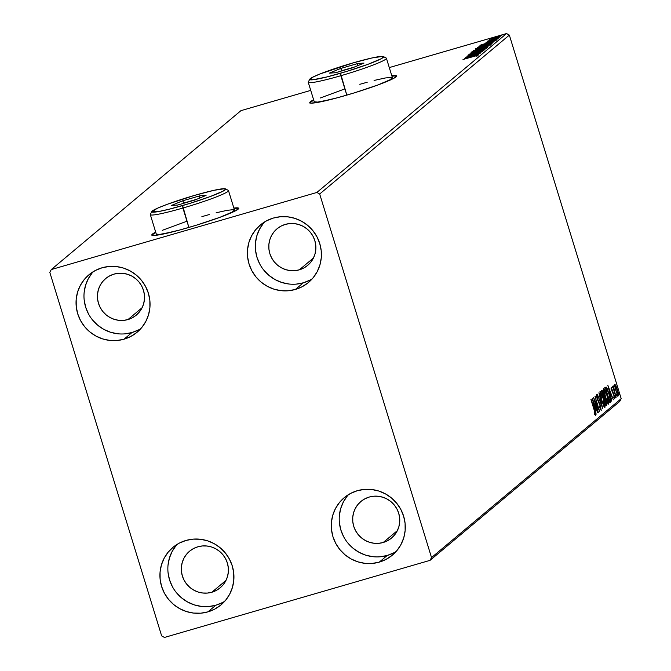 <?xml version="1.0" encoding="UTF-8"?>
<svg xmlns="http://www.w3.org/2000/svg" width="671" height="671" viewBox="0 0 671 671"><rect width="100%" height="100%" fill="white"/><g stroke="black" fill="none" stroke-linecap="round" stroke-linejoin="round"><path stroke-width="1.01" d="M152.552 234.515L155.823 232.552A45.435 3.724 -17.1 0 0 151.973 235.194M188.039 227.687A45.435 3.724 162.9 0 1 151.831 235.001A45.435 3.724 162.9 0 1 155.697 232.116L151.831 235.018L155.63 235.345L159.866 234.707L179.828 229.994L196.536 225.146L220.449 217.127L232.074 212.464L235.865 210.627L238.675 208.27L233.86 208.069A45.435 3.724 162.9 0 1 238.683 208.287A45.435 3.724 162.9 0 1 188.039 227.687M310.488 102.185L313.76 100.222A45.435 3.724 -17.1 0 0 309.91 102.873M345.976 95.366A45.435 3.724 162.9 0 1 309.767 102.68A45.435 3.724 162.9 0 1 313.634 99.794L309.767 102.697L310.858 103.124L317.802 102.386L337.765 97.672L354.473 92.824L378.385 84.798L390.01 80.143L393.802 78.306L396.611 75.949L391.797 75.748A45.435 3.724 162.9 0 1 396.62 75.957A45.435 3.724 162.9 0 1 345.976 95.366M348.417 494.653A37.484 36.67 -130 0 0 345.171 539.316A37.484 36.67 -130 0 0 387.201 555.479L379.266 562.13A37.484 36.67 50 0 1 335.894 543.678A37.484 36.67 50 0 1 344.215 497.689A37.484 36.67 50 0 1 357.299 490.711L364.403 489.394L371.659 489.503L378.788 491.029L385.506 493.915L391.57 498.05L396.729 503.275L400.805 509.39L403.623 516.158L405.091 523.321L405.141 530.602L403.774 537.731L401.04 544.416L397.056 550.413L391.956 555.479L385.951 559.438L379.266 562.13L372.162 563.439L364.907 563.338L357.786 561.812L351.059 558.926L345.003 554.791L339.836 549.566L335.768 543.451L332.942 536.683L331.482 529.52L331.432 522.231L332.799 515.11L335.525 508.425L339.518 502.428L344.609 497.354L350.614 493.403L357.299 490.711A37.484 36.67 50 0 1 400.679 509.155A37.484 36.67 50 0 1 392.359 555.152A37.484 36.67 50 0 1 379.266 562.13L387.201 555.479L393.885 552.795M93.185 271.721A37.484 36.67 -130 0 0 89.931 316.385A37.484 36.67 -130 0 0 131.969 332.548L124.034 339.199A37.484 36.67 50 0 1 80.654 320.755A37.484 36.67 50 0 1 88.975 274.758A37.484 36.67 50 0 1 102.059 267.779L109.172 266.471L116.427 266.572L123.548 268.098L130.266 270.983L136.33 275.118L141.497 280.344L145.565 286.458L148.392 293.227L149.851 300.39L149.901 307.679L148.534 314.8L145.808 321.484L141.816 327.482L136.716 332.556L130.719 336.507L124.034 339.199L116.93 340.516L109.675 340.407L102.546 338.88L95.827 335.995L89.763 331.86L84.596 326.634L80.528 320.52L77.702 313.751L76.242 306.588L76.192 299.308L77.559 292.179L80.285 285.494L84.278 279.497L89.377 274.431L95.374 270.472L102.059 267.779A37.484 36.67 50 0 1 145.439 286.232A37.484 36.67 50 0 1 137.119 332.22A37.484 36.67 50 0 1 124.034 339.199L131.969 332.548L138.645 329.864M264.533 221.975A37.484 36.67 -130 0 0 261.287 266.647A37.484 36.67 -130 0 0 303.317 282.81L295.383 289.453A37.484 36.67 50 0 1 252.002 271.009A37.484 36.67 50 0 1 260.323 225.011A37.484 36.67 50 0 1 273.416 218.041L280.52 216.725L287.775 216.834L294.905 218.36L301.623 221.245L307.679 225.381L312.845 230.606L316.922 236.72L319.74 243.489L321.208 250.652L321.258 257.932L319.891 265.053L317.157 271.738L313.164 277.735L308.073 282.81L302.067 286.769L295.383 289.453L288.278 290.769L281.023 290.66L273.902 289.134L267.175 286.249L261.12 282.114L255.953 276.888L251.877 270.774L249.058 264.005L247.591 256.842L247.549 249.562L248.907 242.441L251.642 235.756L255.634 229.759L260.725 224.684L266.731 220.725L273.416 218.041A37.484 36.67 50 0 1 316.796 236.486A37.484 36.67 50 0 1 308.475 282.483A37.484 36.67 50 0 1 295.383 289.453L303.317 282.81L310.002 280.117M177.069 544.391A37.484 36.67 -130 0 0 173.814 589.063A37.484 36.67 -130 0 0 215.852 605.225L207.918 611.868A37.484 36.67 50 0 1 164.538 593.424A37.484 36.67 50 0 1 172.858 547.427A37.484 36.67 50 0 1 185.951 540.457L193.055 539.14L200.31 539.249L207.431 540.776L214.158 543.661L220.214 547.796L225.381 553.021L229.448 559.136L232.275 565.905L233.734 573.068L233.785 580.348L232.418 587.469L229.692 594.154L225.699 600.151L220.608 605.225L214.603 609.184L207.918 611.868L200.814 613.185L193.558 613.076L186.429 611.549L179.711 608.664L173.646 604.529L168.488 599.304L164.412 593.189L161.594 586.42L160.126 579.258L160.075 571.977L161.443 564.856L164.177 558.171L168.161 552.174L173.261 547.1L179.266 543.141L185.951 540.457A37.484 36.67 50 0 1 229.323 558.901A37.484 36.67 50 0 1 221.002 604.898A37.484 36.67 50 0 1 207.918 611.868L215.852 605.225L222.537 602.533M211.851 592.241A23.854 23.334 50 0 1 184.248 580.499A23.854 23.334 50 0 1 189.549 551.226A23.854 23.334 50 0 1 197.878 546.79A23.854 23.334 50 0 1 225.481 558.532A23.854 23.334 50 0 1 220.18 587.796A23.854 23.334 50 0 1 211.851 592.241L226.01 580.373L211.851 592.241L207.331 593.072L202.717 593.005L198.18 592.032L193.902 590.195L190.052 587.57L186.764 584.24L184.173 580.348L182.378 576.045L181.447 571.482L181.413 566.852L182.277 562.323L184.022 558.062L186.555 554.246L189.801 551.017L193.617 548.501L197.878 546.79L202.399 545.959L207.012 546.026L211.55 546.991L215.827 548.828L219.677 551.461L222.965 554.791L225.557 558.683L227.352 562.986L228.283 567.549L228.316 572.178L227.452 576.708L225.708 580.969L223.175 584.785L219.929 588.006L216.112 590.53L211.851 592.241M299.325 269.826A23.854 23.334 50 0 1 271.721 258.083A23.854 23.334 50 0 1 277.014 228.819A23.854 23.334 50 0 1 285.343 224.382A23.854 23.334 50 0 1 312.946 236.117A23.854 23.334 50 0 1 307.654 265.389A23.854 23.334 50 0 1 299.325 269.826L313.483 257.966L299.325 269.826L294.804 270.665L290.182 270.589L285.653 269.625L281.375 267.788L277.517 265.154L274.229 261.833L271.638 257.941L269.843 253.63L268.912 249.075L268.878 244.437L269.75 239.908L271.487 235.647L274.028 231.839L277.266 228.61L281.09 226.085L285.343 224.382L289.864 223.544L294.485 223.611L299.014 224.584L303.292 226.421L307.15 229.046L310.438 232.376L313.03 236.267L314.825 240.57L315.756 245.133L315.789 249.763L314.917 254.301L313.181 258.553L310.639 262.369L307.393 265.599L303.577 268.115L299.325 269.826M127.968 319.564A23.854 23.334 50 0 1 100.365 307.83A23.854 23.334 50 0 1 105.657 278.557A23.854 23.334 50 0 1 113.986 274.12A23.854 23.334 50 0 1 141.598 285.863A23.854 23.334 50 0 1 136.297 315.127A23.854 23.334 50 0 1 127.968 319.564L142.126 307.704L127.968 319.564L123.447 320.402L118.834 320.335L114.296 319.362L110.019 317.526L106.161 314.892L102.881 311.57L100.289 307.679L98.486 303.376L97.555 298.813L97.53 294.183L98.394 289.646L100.13 285.393L102.671 281.577L105.917 278.348L109.734 275.831L113.986 274.12L118.515 273.282L123.129 273.349L127.666 274.322L131.944 276.158L135.794 278.792L139.082 282.114L141.673 286.005L143.468 290.317L144.399 294.871L144.433 299.509L143.56 304.038L141.824 308.291L139.291 312.107L136.045 315.336L132.221 317.853L127.968 319.564M383.208 542.495A23.854 23.334 50 0 1 355.605 530.761A23.854 23.334 50 0 1 360.897 501.489A23.854 23.334 50 0 1 369.226 497.052A23.854 23.334 50 0 1 396.829 508.786A23.854 23.334 50 0 1 391.537 538.058A23.854 23.334 50 0 1 383.208 542.495L397.366 530.635L383.208 542.495L378.687 543.334L374.066 543.267L369.536 542.294L365.259 540.457L361.401 537.823L358.113 534.502L355.521 530.61L353.726 526.299L352.795 521.744L352.761 517.106L353.634 512.577L355.37 508.324L357.911 504.508L361.149 501.279L364.974 498.763L369.226 497.052L373.747 496.213L378.369 496.28L382.898 497.253L387.175 499.09L391.034 501.723L394.322 505.045L396.913 508.937L398.708 513.248L399.639 517.802L399.673 522.441L398.8 526.97L397.064 531.222L394.523 535.039L391.285 538.268L387.461 540.784L383.208 542.495M49.805 272.342L161.652 635.907L164.454 637.45L430.052 560.352L619.719 401.443L621.195 398.658L431.528 557.567L319.681 194.003L509.348 35.093L621.195 398.658L509.348 35.093L506.546 33.55L316.871 192.46L51.281 269.557L240.948 110.648L310.74 90.392L240.948 110.648L51.281 269.557L49.805 272.342L161.652 635.907L164.454 637.45L430.052 560.352L431.528 557.567L319.681 194.003L316.871 192.46L51.281 269.557L49.805 272.342M614.854 386.664L616.515 392.669L618.251 395.89L618.285 393.458L616.624 387.536L615.013 384.382L614.854 386.664L615.877 390.748L618.343 395.848L617.303 389.557L615.903 385.775L614.812 384.391L614.854 386.664M616.079 397.5L613.143 385.791L613.369 387.897L612.673 386.429L616.079 397.5L613.411 386.043L613.369 387.897L612.673 386.429L616.079 397.5M613.898 397.685L614.804 398.792L614.502 396.435L611.273 387.36L611.935 391.008L614.183 396.167L613.898 397.685L614.762 398.851L614.183 395.311L611.273 387.36L611.793 390.572L614.007 395.529L613.898 397.685M605.619 387.209L605.242 387.528L609.897 402.675L610.778 401.35L610.274 398.004L607.062 388.316L606.156 387.075L605.242 387.528L609.897 402.675L610.484 402.189L609.805 402.382L610.484 402.189L609.184 393.994L606.391 387.251L605.536 387.502L606.391 387.251M601.845 390.371L601.484 390.673L606.148 405.821L606.802 404.848L606.156 401.384L602.843 391.579L602.139 390.363L601.484 390.673L606.148 405.821L606.651 405.401L605.921 400.604L601.937 390.321M602.751 408.673L598.926 392.812L601.635 404.999L597.282 394.196L602.751 408.673L598.926 392.812L601.635 404.999L597.282 394.196L602.751 408.673M598.347 412.355L594.883 401.082L599.606 411.298L594.951 396.15L598.23 407.607L593.491 397.366L598.155 412.522L594.883 401.082L599.606 411.298L594.951 396.15L598.23 407.607L593.491 397.366L598.347 412.355M594.431 413.923L595.445 415.274L595.261 412.975L591.126 399.346L594.892 412.606L594.934 413.739L594.17 412.673L594.431 413.923L595.445 415.274L594.28 409.578L590.933 399.513L594.036 409.587L594.967 413.722L594.17 412.673L594.431 413.923M592.267 398.398L596.116 414.225L595.093 408.975L595.798 408.379L597.76 412.841L592.292 398.373L596.116 414.225L595.093 408.975L595.798 408.379L597.76 412.841L592.267 398.398M596.855 396.016L596.444 396.142L597.794 397.677L596.334 394.54L597.207 398.968L600.629 407.054L600.771 408.857L599.606 406.66L599.681 407.565L601.208 410.426L600.428 405.502L596.997 397.458L596.855 396.016L597.794 397.677L597.66 396.62L596.376 394.464L597.014 398.373L600.335 405.997L600.771 408.857L599.606 406.66L599.681 407.565L601.182 410.426L600.537 405.854L597.19 398.146L596.88 396.007L596.024 396.259M601.51 400.268L604.244 406.945L605.007 407.205L604.99 405.167L602.533 395.89L600.126 391.386L599.924 393.651L601.3 399.58L604.907 407.347L603.422 398.566L599.991 391.436L601.51 400.268M605.259 397.123L608.001 403.799L608.765 404.059L608.748 402.021L606.29 392.745L603.875 388.241L603.766 391.092L605.049 396.435L608.664 404.202L607.18 395.42L603.749 388.291L605.259 397.123M607.859 385.33L611.709 401.157L610.685 395.907L611.398 395.311L613.361 399.773L607.859 385.33L611.709 401.157L610.685 395.907L611.398 395.311L613.361 399.773L607.859 385.33M615.139 396.947L615.71 397.735L614.913 395.546L615.139 396.947M616.624 395.697L617.169 396.293L616.397 394.296L616.624 395.697M619.056 393.667L619.593 394.263L618.83 392.267L619.056 393.667M389.289 67.586L506.546 33.55L389.289 67.586M500.868 36.066L489.478 39.413L500.918 35.982M498.478 37.962L487.515 41.149L498.478 37.962M497.286 39.069L485.955 42.357L497.32 39.019M492.883 42.65L486.542 43.967L477.299 47.498L492.296 43.145L492.967 42.449L491.868 42.567L483.59 44.848L477.299 47.498L493 42.483M489.042 45.863L473.55 50.644L489.1 45.787M485.141 49.134L470.992 52.783L481.535 50.174L469.339 54.166L485.175 49.109L470.992 52.783L481.535 50.174L469.339 54.166L485.141 49.134M480.738 52.824L469.583 56.062L482.004 51.768L467.008 56.121L477.995 53.034L465.557 57.337L480.545 52.984L469.583 56.062L482.004 51.768L467.008 56.121L477.995 53.034L465.557 57.337L480.738 52.824M478.104 55.24L462.998 59.484L478.146 55.181M464.324 58.369L478.507 54.695L474.171 55.693L480.159 53.311L464.324 58.369L478.507 54.695L474.171 55.693L480.159 53.311L464.324 58.369M468.173 54.93L483.967 50.325L468.148 54.98M487.565 47.314L480.646 48.79L471.83 52.036L484.756 48.497L487.599 47.18L483.271 48.06L471.747 51.944L478.775 50.4L487.632 47.213M491.323 44.169L484.403 45.645L475.588 48.891L487.892 45.569L491.357 44.034L487.029 44.915L475.496 48.798L482.533 47.255L491.39 44.068M479.924 45.301L494.108 41.627L489.771 42.625L490.476 42.03L495.752 40.243L479.95 45.276L494.108 41.627L489.771 42.625L490.476 42.03L495.752 40.243L479.95 45.276M496.8 38.784L498.226 38.272L496.8 38.784M499.702 37.039L497.194 37.777L499.71 37.022M502.126 35.009L499.618 35.748L502.134 34.993M176.096 545.523L172.103 551.52L169.377 558.205L168.01 565.326M168.06 572.615L169.52 579.778L172.346 586.546M176.414 592.661L181.581 597.886L187.645 602.021L194.364 604.907L201.493 606.433M208.74 606.534L215.852 605.225A37.484 36.67 -130 0 0 224.735 601.283M263.56 223.116L259.576 229.105L256.842 235.798L255.475 242.919M255.525 250.199L256.993 257.362L259.811 264.131M263.888 270.245L269.054 275.471L275.11 279.606L281.828 282.491L288.958 284.018M296.213 284.127L303.317 282.81A37.484 36.67 -130 0 0 312.2 278.868M92.212 272.854L88.22 278.851L85.494 285.536L84.127 292.657M84.177 299.937L85.636 307.1L88.463 313.869M92.531 319.983L97.698 325.209L103.753 329.344L110.48 332.229L117.601 333.755M124.856 333.864L131.969 332.548A37.484 36.67 -130 0 0 140.843 328.614M347.452 495.785L343.46 501.782L340.725 508.467L339.367 515.588M339.409 522.868L340.876 530.031L343.695 536.8M347.771 542.914L352.938 548.14L358.993 552.275L365.72 555.16L372.841 556.687M380.096 556.796L387.201 555.479A37.484 36.67 -130 0 0 396.083 551.545M396.603 76.2A45.435 3.724 -17.1 0 0 391.931 76.175L395.664 75.949M238.666 208.522A45.435 3.724 -17.1 0 0 233.994 208.505L237.727 208.278M476.846 56.523L476.569 55.685M467.955 57.303L473.382 56.02L467.955 57.303M482.667 51.65L482.374 50.82M469.96 55.383L469.708 54.485M473.332 51.55L480.453 48.958L486.098 48.002L478.993 50.333L473.34 51.449L474.984 50.719L486.072 47.7L473.441 51.793M475.278 50.031L480.26 48.429L475.278 50.031M481.619 48.195L487.507 46.257L481.619 48.195M480.537 49.31L480.184 48.555M475.546 48.757L475.747 49.713M477.089 48.304L489.78 44.622L482.751 47.188L477.089 48.304L478.742 47.574L489.83 44.554L483.263 46.936L477.089 48.304L477.307 49.243M490.946 43.43L479.06 46.987L486.341 44.127L491.298 42.927L491.222 43.456L479.035 46.886L485.913 44.252L490.895 42.969L490.946 43.43M483.556 44.236L488.857 42.55L488.983 42.952L488.857 42.55L483.556 44.236M487.591 42.818L487.389 42.105M496.196 40.31L495.919 39.472M490.862 39.035L499.56 36.41L490.954 39.237M486.341 48.555L486.022 47.767M473.558 52.388L473.34 51.449M487.775 47.129L487.414 46.383M490.098 45.41L489.78 44.622M499.82 37.266L499.518 36.46M491.105 39.883L490.87 38.968M594.54 413.848L594.623 414.284M594.682 414.753L594.514 413.722M594.724 407.331L593.399 402.038L595.236 406.903L594.699 407.356L593.164 402.114L595.236 406.903L594.699 407.356M594.942 408.631L595.798 408.379L594.942 408.631M600.478 409.545L600.377 408.924M596.62 396.452L596.259 395.664M604.194 405.88L604.244 406.936M604.219 407.213L604.135 405.41M600.478 392.98L603.229 398.725L604.353 405.829L601.476 400.159L600.478 392.98L603.229 398.725L604.428 405.796L601.694 400.101L600.478 392.98L599.866 393.156L600.528 392.954L599.681 393.198M603.699 406.005L604.294 405.838M601.577 390.967L602.046 391.973M603.523 397.299L604.336 397.064L603.523 397.299M605.863 404.101L603.892 398.49L604.714 398.423L605.829 401.09L606.265 403.539L605.636 404.168L603.908 398.54L604.588 398.314L605.728 400.763L605.938 405.158M606.064 405.569L606.651 405.401L606.064 405.569M605.93 405.301L605.821 403.917M602.248 392.468L601.493 390.832M602.155 392.065L602.684 392.049L603.397 393.835L603.43 396.989L601.937 392.132L602.357 391.898L603.573 394.456L603.648 396.922L602.155 392.065M602.357 391.898L601.56 392.116M607.943 402.734L607.993 403.791M607.968 404.068L607.892 402.273M604.236 389.834L606.987 395.58L608.111 402.684L605.225 397.014L604.236 389.834L606.987 395.58L608.178 402.65L605.452 396.955L604.236 389.834L603.615 390.01L604.286 389.809L603.43 390.052M607.456 402.86L608.052 402.692M604.764 387.461L605.536 387.502L606.257 388.668M609.872 400.738L609.771 402.256M609.729 402.315L609.864 400.688M606.567 389.339L605.301 387.326M609.612 400.964L605.67 388.92L606.727 388.769L608.983 394.154L610.224 399.966L609.394 401.023L605.913 388.92L606.978 389.079L608.857 393.726L610.216 399.463L609.612 400.964M605.871 389.021L605.183 389.063M610.325 394.263L610.795 395.487L610.325 394.263M610.543 395.563L611.398 395.311L610.543 395.563M609 388.97L610.836 393.827L610.056 394.355L608.765 389.037L610.836 393.827L610.291 394.288L609 388.97M613.89 397.635L613.445 397.769M612.682 387.419L613.68 387.301M614.678 385.297L614.946 385.825M617.572 394.598L617.63 395.211L617.572 394.598M615.047 386.026L614.561 385.104M615.232 385.75L617.11 389.725L617.874 394.514L615.852 390.656L615.232 385.75L617.11 389.725L617.924 394.489L616.07 390.589L615.232 385.75L614.737 385.892L615.265 385.733L614.418 385.976M617.84 394.514L617.345 394.657M618.746 395.043L618.192 393.911M604.428 405.796L603.497 406.081M608.178 402.65L607.255 402.935M606.039 388.811L606.727 388.769M617.924 394.489L617.018 394.758M316.871 192.46L506.546 33.55L509.348 35.093L319.681 194.003L316.871 192.46M431.528 557.567L621.195 398.658L619.719 401.443L430.052 560.352L431.528 557.567M392.401 77.719L389.876 79.841L377.555 85.108A40.889 3.347 -17.1 0 0 392.409 77.727L386.421 58.251A40.889 3.347 162.9 0 1 340.843 75.714A40.889 3.347 -17.1 0 0 386.202 58.033L383.376 56.549A38.624 3.162 162.9 0 1 340.541 73.248L346.815 95.123L340.843 75.714A40.889 3.347 162.9 0 1 308.249 82.298L314.238 101.774A40.889 3.347 -17.1 0 0 330.677 99.526L317.66 102.084L314.246 101.791M309.801 79.178L308.299 81.996A40.889 3.347 -17.1 0 0 340.843 75.714L340.541 73.248A38.624 3.162 162.9 0 1 309.801 79.178A38.624 3.162 162.9 0 1 352.795 62.973L319.799 74.045L312.149 77.475L309.759 79.48L312.988 79.757L327.071 76.905L347.763 71.084L368.077 64.273L381.187 58.746L383.577 56.741L382.655 56.381L371.994 57.966L352.795 62.973A38.624 3.162 162.9 0 1 383.376 56.549M340.532 68.509L357.844 63.485L363.984 63.091L352.803 67.712L335.483 72.736L329.352 73.139L340.532 68.509L329.352 73.139L335.483 72.736L352.803 67.712L363.984 63.091L357.844 63.485L340.532 68.509L342.135 70.807L354.489 67.016L342.076 70.614L340.532 68.509M391.428 77.333L385.179 77.995L374.074 80.445M367.213 82.239L359.815 84.311M344.567 89.008L320.193 98.016M340.382 71.319L342.076 70.614L340.382 71.319M357.031 65.959L357.844 63.485L357.031 65.959M234.464 210.04L231.94 212.162L219.618 217.429A40.889 3.347 -17.1 0 0 234.473 210.057L228.484 190.572A40.889 3.347 162.9 0 1 182.906 208.035A40.889 3.347 -17.1 0 0 228.266 190.354L225.439 188.87A38.624 3.162 162.9 0 1 182.604 205.569L188.878 227.444L182.906 208.035A40.889 3.347 162.9 0 1 150.312 214.628L156.301 234.104A40.889 3.347 -17.1 0 0 172.741 231.847L159.723 234.405L156.309 234.112M151.864 211.508L150.363 214.317A40.889 3.347 -17.1 0 0 182.906 208.035L182.604 205.569A38.624 3.162 162.9 0 1 151.864 211.508A38.624 3.162 162.9 0 1 194.858 195.303L167.314 204.278L157.433 208.236L151.822 211.81L158.65 211.541L169.134 209.226L189.826 203.414L210.14 196.595L223.25 191.067L225.641 189.071L224.718 188.702L214.057 190.296L194.858 195.303A38.624 3.162 162.9 0 1 225.439 188.87M182.596 200.839L199.908 195.806L206.047 195.412L194.867 200.042L177.547 205.066L171.415 205.46L182.596 200.839L171.415 205.46L177.547 205.066L194.867 200.042L206.047 195.412L199.908 195.806L182.596 200.839L184.198 203.137L196.553 199.337L184.139 202.944L182.596 200.839M233.491 209.654L227.243 210.317L216.137 212.774M209.277 214.561L201.879 216.641M186.63 221.338L162.256 230.338M182.445 203.64L184.139 202.944L182.445 203.64M199.094 198.289L199.908 195.806L199.094 198.289M151.965 235.437L151.831 235.001M309.901 103.116L309.767 102.68M396.754 76.393L396.62 75.957M238.817 208.715L238.683 208.287M491.382 42.969L491.65 43.833M489.159 40.411L489.427 41.275M604.395 398.289L603.539 398.532M606.316 388.652L605.46 388.903M611.717 388.702L610.862 388.954"/></g></svg>
